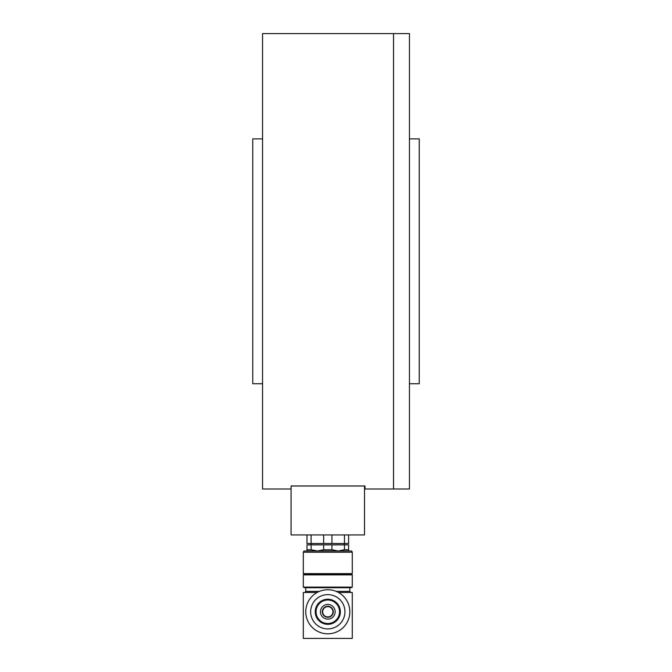 <?xml version="1.0" encoding="UTF-8"?>
<svg xmlns="http://www.w3.org/2000/svg" width="672" height="672" viewBox="0 0 672 672"><rect width="100%" height="100%" fill="white"/><g stroke="black" fill="none" stroke-linecap="round" stroke-linejoin="round"><path stroke-width="1.01" d="M291.068 489.006L262.55 489.006L262.55 33.6L409.45 33.6L409.45 489.006L393.54 489.006L393.54 33.6L393.54 489.006L365.014 489.006L365.014 485.982L291.068 485.982L364.526 485.982L364.526 534.954L291.068 534.954L291.068 485.982M262.55 383.729L252.756 383.729L252.756 138.886L262.55 138.886M409.45 138.886L419.244 138.886L419.244 383.729L409.45 383.729M344.476 544.866L344.476 549.763L348.608 549.763L348.608 544.866L331.934 544.866L331.934 549.763L338.201 550.99L344.476 549.763M348.608 549.763L348.608 550.99M306.986 550.939L306.986 544.866L311.119 544.866L311.119 549.763L317.394 550.99L323.66 549.763L323.66 544.866L311.119 544.866M306.986 549.763L311.119 549.763M323.66 549.763L331.934 549.763M331.934 544.866L323.66 544.866M344.324 543.522L344.324 544.866M348.608 534.954L348.608 543.522L306.986 543.522L306.986 534.954M331.934 543.522L331.934 534.954M323.66 534.954L323.66 543.522M344.476 543.522L344.476 534.954M311.119 543.522L311.119 534.954M332.514 609.722A5.141 5.141 0 0 1 327.222 616.879A5.141 5.141 0 0 1 323.66 608.723A5.141 5.141 0 0 1 332.514 609.722M317.134 592.494L303.316 592.494L303.316 638.4L352.279 638.4L352.279 592.494L338.47 592.494M350.078 592.494L350.078 591.394L336.168 591.394M305.516 592.494L305.516 591.394L319.427 591.394M349.835 591.394L349.835 587.714M304.534 587.714L351.061 587.714L352.279 587.11L303.316 587.11L304.534 587.714M303.316 552.216L303.929 550.99L351.666 550.99L352.279 552.216L303.316 552.216L303.316 573.636L304.534 574.249L351.061 574.249L352.279 574.862L303.316 574.862L303.316 587.11M352.279 574.862L352.279 587.11M303.316 573.636L352.279 573.636L351.061 574.249M305.76 611.772A22.033 22.033 0 0 0 338.814 630.857A22.033 22.033 0 0 0 338.814 592.687A22.033 22.033 0 0 0 305.76 611.772M310.657 611.772A17.136 17.136 0 0 0 336.37 626.615A17.136 17.136 0 0 0 336.37 596.929A17.136 17.136 0 0 0 310.657 611.772M315.244 611.772A12.55 12.55 0 0 1 334.076 600.902A12.55 12.55 0 0 1 334.076 622.642A12.55 12.55 0 0 1 315.244 611.772M316.042 611.772A11.76 11.76 0 0 0 333.673 621.953A11.76 11.76 0 0 0 333.673 601.591A11.76 11.76 0 0 0 316.042 611.772M320.452 611.772A7.342 7.342 0 0 0 331.472 618.131A7.342 7.342 0 0 0 331.472 605.413A7.342 7.342 0 0 0 320.452 611.772M322.291 611.772A5.51 5.51 0 0 0 330.548 616.543A5.51 5.51 0 0 0 330.548 607.001A5.51 5.51 0 0 0 322.291 611.772M311.27 543.522L311.27 544.866M305.76 591.394L305.76 587.714M304.534 574.249L303.316 574.862M352.279 552.216L352.279 573.636"/></g></svg>
